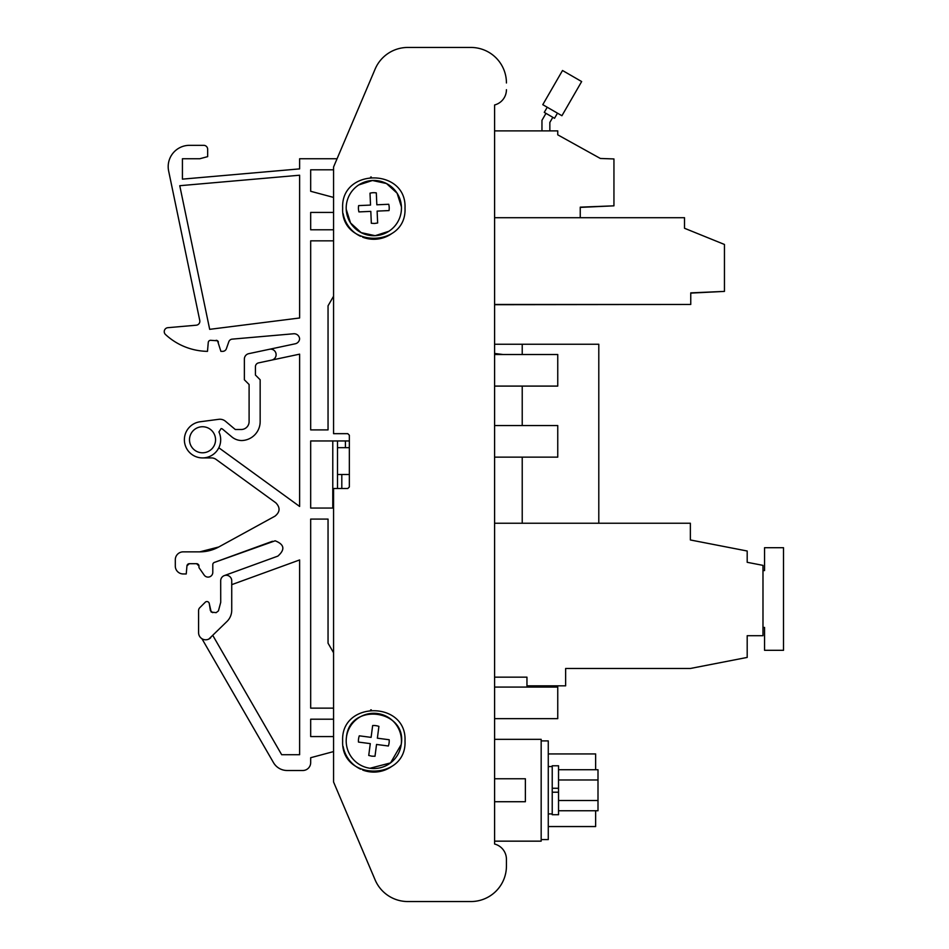 <?xml version="1.0" encoding="UTF-8"?>
<svg xmlns="http://www.w3.org/2000/svg" width="949" height="949" viewBox="0 0 949 949"><rect width="100%" height="100%" fill="white"/><g stroke="black" fill="none" stroke-linecap="round" stroke-linejoin="round"><path stroke-width="1.42" d="M552.223 792.213L558.534 792.213L558.534 814.716L552.223 814.716L552.223 788.263L558.534 788.263L558.534 765.772L552.223 765.772L552.223 788.263M548.273 813.922L552.223 813.922M548.273 766.567L552.223 766.567M541.167 740.908L548.273 740.908L548.273 839.58L541.167 839.58M548.273 753.933L595.64 753.933L595.64 769.734M548.273 826.555L595.64 826.555L595.64 810.754M558.534 779.983L598 779.983L598 769.734L558.534 769.734M598 779.983L598 800.493L558.534 800.493M598 800.493L598 810.754L558.534 810.754M494.595 739.33L541.167 739.33L541.167 841.158L494.595 841.158M494.595 801.727L525.378 801.727L525.378 778.761L494.595 778.761M494.595 130.879L557.751 130.879L557.751 134.829L600.361 158.471L613.944 158.946L613.944 205.838L580.242 207.155L580.242 217.712L494.595 217.712L684.514 217.712L684.514 228.27L724.455 244.462L724.455 291.402L690.753 292.873L690.753 304.463L494.595 304.463M494.595 304.7L690.753 304.463M494.595 687.076L557.751 687.076L557.751 718.654L494.595 718.654M494.595 354.511L557.751 354.511L557.751 386.089L494.595 386.089M494.595 425.555L557.751 425.555L557.751 457.133L494.595 457.133M494.595 523.231L690.362 523.231L690.362 539.969L747.195 551.013L747.195 562.306L762.984 565.367L762.984 635.711L747.195 635.711L747.195 657.42L690.362 668.476L565.64 668.476L565.64 685.842L526.956 685.842L526.956 677.159L494.595 677.159M506.434 82.978L506.434 82.966A35.516 35.516 0 0 0 470.918 47.45L407.821 47.45A35.516 35.516 0 0 0 375.128 69.087L333.562 167L333.562 433.669L347.797 433.669L349.351 435.223L349.351 486.944L347.797 488.498L333.562 488.498L333.562 781.988L375.128 879.901A35.516 35.516 0 0 0 407.821 901.538L470.918 901.538A35.516 35.516 0 0 0 506.434 866.022L506.434 859.308A15.789 15.789 0 0 0 494.595 844.029L494.595 104.971A15.789 15.789 0 0 0 506.434 89.692A15.789 15.789 0 0 1 494.595 104.971M342.648 740.908C340.715 700.694 406.931 700.682 405.009 740.908C406.931 781.134 340.715 781.146 342.648 740.908M342.648 208.092C340.715 167.866 406.931 167.854 405.009 208.092C406.931 248.306 340.715 248.318 342.648 208.092M613.944 205.838L580.242 207.392M541.962 130.879L541.962 120.321L545.972 113.358M552.816 117.308L549.851 122.433L549.851 130.879M494.595 344.25L598.795 344.25L598.795 523.231M690.753 293.111L724.455 291.402M783.506 547.703L783.506 650.314L764.562 650.314L764.562 627.419L762.984 627.419L762.984 570.586L764.562 570.586L764.562 547.703L783.506 547.703M337.512 447.667L349.351 447.667M310.679 229.788L310.679 212.422L333.562 212.422L310.679 212.422L310.679 229.788L333.562 229.788M287.144 770.505L302.778 770.505A7.889 7.889 0 0 0 310.679 762.616L310.679 757.717L333.562 751.584L310.679 757.717L310.679 762.616A7.889 7.889 0 0 1 302.778 770.505L287.144 770.505A15.789 15.789 0 0 1 273.478 762.616L201.947 638.736M224.462 575.545L277.855 556.114C285.305 549.542 284.403 544.441 275.151 540.8L214.355 562.425A2.373 2.373 0 0 0 212.79 564.655L212.79 572.377A4.733 4.733 0 0 1 204.177 575.082L198.982 567.644L198.982 566.067L196.609 563.694A2.373 2.373 0 0 1 197.783 564.003M187.783 564.252A2.373 2.373 0 0 1 189.314 563.694L186.953 565.853L186.241 573.955L183.193 573.955A7.889 7.889 0 0 1 175.304 566.067L175.304 559.744A7.889 7.889 0 0 1 183.193 551.855L199.764 551.855L218.745 546.992L274.996 516.149C280.097 512.021 280.382 507.585 275.851 502.84L216.087 459.423A7.889 7.889 0 0 0 211.449 457.916L202.528 457.916A18.15 18.15 0 0 1 184.414 440.953A18.15 18.15 0 0 1 200.168 421.759L218.768 419.316A8.683 8.683 0 0 1 225.482 421.273L235.293 429.506L225.482 421.273M217.546 449.968L218.828 447.762L299.623 506.458L299.623 354.155L271.722 360.086A5.528 5.528 0 0 0 270.572 349.149A5.528 5.528 0 0 0 269.421 349.279L295.246 343.787A5.528 5.528 0 0 0 299.611 338.829A5.528 5.528 0 0 0 293.621 333.763L232.185 339.137A3.95 3.95 0 0 0 228.804 341.77L226.384 348.71A3.95 3.95 0 0 1 222.659 351.355L220.892 351.355L217.546 340.798A2.373 2.373 0 0 1 218.4 342.055M216.111 340.3A2.373 2.373 0 0 1 217.546 340.798L210.619 340.3A2.373 2.373 0 0 0 208.258 342.47L207.487 351.355A63.144 63.144 0 0 1 165.494 334.511A3.95 3.95 0 0 1 167.831 327.69L196.253 325.21A3.95 3.95 0 0 0 199.764 320.465L168.637 170.986A21.317 21.317 0 0 1 189.503 145.327L203.715 145.327A3.95 3.95 0 0 1 207.665 149.278L207.665 156.632L207.665 149.278M299.623 158.756L337.073 158.756L299.623 158.756L299.623 168.886L182.422 179.136L182.422 158.756L199.764 158.756L207.665 156.632M179.764 185.707L209.682 329.339L299.623 317.986L299.623 175.221L179.764 185.707L209.682 329.339L299.623 317.986L299.623 175.221L179.764 185.707M333.562 240.844L310.679 240.844L310.679 429.897L328.046 429.897L328.046 305.803L333.562 296.242M310.679 191.283L333.562 197.416L310.679 191.283L310.679 169.8L310.679 191.283M333.562 169.8L310.679 169.8L333.562 169.8M189.314 563.694L196.609 563.694M208.839 639.068L227.119 621.322A15.789 15.789 0 0 0 231.734 610.16L231.734 580.752M212.873 635.557L281.675 754.716L299.623 754.716L299.623 559.946L231.734 584.655M310.679 719.2L310.679 736.566L333.562 736.566L310.679 736.566L310.679 719.2L333.562 719.2M333.562 652.758L328.046 643.185L328.046 519.091L310.679 519.091L310.679 708.144L333.562 708.144M349.351 440.953L310.679 440.953L310.679 508.047L333.562 508.047M199.741 607.751L205.209 602.283A2.373 2.373 0 0 1 206.918 601.547A2.373 2.373 0 0 0 205.209 602.283L199.741 607.751A3.986 3.986 0 0 0 198.59 610.539L198.59 632.698A7.106 7.106 0 0 0 210.714 637.716M231.734 580.788A5.528 5.528 0 0 0 226.218 575.26A5.528 5.528 0 0 0 220.69 580.788L220.726 602.33L218.436 610.895L216.147 612.651L211.2 612.081L209.266 603.588A2.373 2.373 0 0 0 206.918 601.547M258.543 362.886L271.722 360.086L258.543 362.886A3.95 3.95 0 0 0 255.423 366.741L255.423 375.033L260.156 379.778L260.156 421.605A18.944 18.944 0 0 1 241.592 440.55A15.789 15.789 0 0 1 231.781 436.86L222.6 429.162A2.373 2.373 0 0 0 221.081 428.604L218.934 431.985A18.15 18.15 0 0 1 202.528 457.916L211.449 457.916M332.779 440.953L332.779 508.047M337.512 440.953L337.512 488.498M455.129 901.538A31.578 31.578 0 0 1 455.057 901.55L407.821 901.55A35.516 35.516 0 0 1 375.128 879.913L333.562 781.988M343.158 746.543A31.175 31.175 0 0 0 360.584 769.141M362.66 770.03A31.175 31.175 0 0 0 391.332 766.709M371.296 709.828A31.175 31.175 0 0 0 370.632 709.899M346.432 737.314A27.628 27.628 -82.5 0 1 377.417 713.518A27.628 27.628 -82.5 0 1 401.213 744.502A27.628 27.628 -82.5 0 1 370.229 768.299A27.628 27.628 -82.5 0 1 346.432 737.314C349.374 701.75 407.548 709.389 401.213 744.502L390.549 762.901L369.968 768.263M343.158 213.727A31.175 31.175 0 0 0 360.584 236.313M362.66 237.203A31.175 31.175 0 0 0 391.332 233.893M371.296 177.012A31.175 31.175 0 0 0 370.632 177.072M358.793 184.913L372.447 180.5L386.48 183.525L397.097 193.193L401.427 206.87A27.628 27.628 -92.5 0 1 375.045 235.696A27.628 27.628 -92.5 0 1 346.219 209.302A27.628 27.628 -92.5 0 1 372.613 180.488A27.628 27.628 -92.5 0 1 401.427 206.87M388.817 231.295L375.163 235.684L361.154 232.635L350.549 222.979L346.219 209.302M299.623 168.886L182.422 179.136L182.422 173.311M182.422 166.644L182.422 158.756L190.31 158.756M249.101 384.511L249.101 421.605A7.889 7.889 0 0 1 248.555 424.511A7.889 7.889 0 0 0 249.101 421.605L249.101 384.511L244.368 379.778L244.368 359.078A5.528 5.528 0 0 1 248.745 353.669L269.421 349.279L248.745 353.669M358.473 742.082L370.288 743.625L368.734 755.44L371.818 756.175L374.997 756.258L376.539 744.455L388.355 745.997A15.398 15.398 0 0 0 389.173 739.745L377.37 738.192L378.912 726.388A15.398 15.398 0 0 0 372.649 725.558L371.106 737.373L359.303 735.819A15.398 15.398 0 0 0 358.473 742.082M358.912 211.912L370.81 211.378L371.332 223.276L374.499 223.466L377.643 223.003L377.121 211.105L389.019 210.583A15.398 15.398 0 0 0 388.734 204.272L376.836 204.794L376.314 192.896A15.398 15.398 0 0 0 370.003 193.181L370.525 205.079L358.639 205.601A15.398 15.398 0 0 0 358.912 211.912M542.781 104.675L562.52 70.499L581.654 81.555L561.927 115.731L542.781 104.675M244.118 428.948A7.889 7.889 0 0 1 241.212 429.506L235.293 429.506L241.212 429.506A7.889 7.889 0 0 0 248.555 424.511M202.528 426.742A13.025 13.025 0 0 1 215.553 439.767A13.025 13.025 0 0 1 202.528 452.792A13.025 13.025 0 0 1 189.503 439.767A13.025 13.025 0 0 1 202.528 426.742M189.503 145.327L203.715 145.327M218.745 546.992A39.467 39.467 0 0 1 199.764 551.855L183.193 551.855M175.304 559.744L175.304 566.067M186.953 565.853A2.373 2.373 0 0 1 187.273 564.857M198.341 564.441A2.373 2.373 0 0 1 198.982 566.067M272.458 541.274L214.355 562.425M224.32 575.592L277.855 556.114M547.229 107.249L544.263 112.373L554.524 118.293L557.478 113.168M202.528 457.916A18.15 18.15 0 0 1 184.414 440.953A18.15 18.15 0 0 1 200.168 421.759M216.147 612.651L218.436 610.895L220.726 602.33L220.69 580.788M212.742 612.651L210.405 610.658L209.266 603.588M198.59 632.698L198.59 631.215M345.412 440.953L345.412 447.667M341.806 474.5L341.806 488.498M337.512 474.5L349.351 474.5M503.089 354.511L494.595 353.443M522.223 523.231L522.223 457.133M522.223 425.555L522.223 386.089M522.223 354.511L522.223 344.25M506.434 859.319L506.434 866.034A35.516 35.516 0 0 1 470.918 901.55L455.057 901.55M558.534 792.213L558.534 788.263"/></g></svg>
